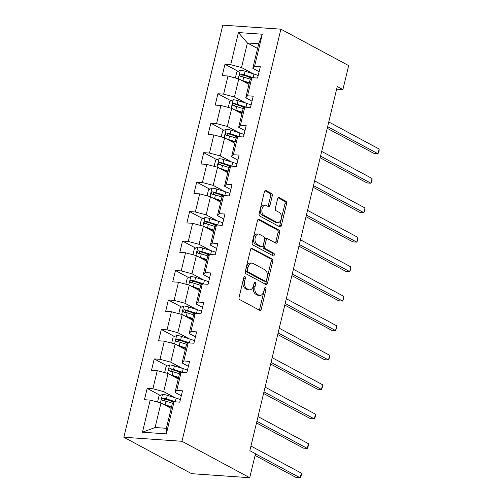 <?xml version="1.0" encoding="UTF-8"?>
<svg xmlns="http://www.w3.org/2000/svg" width="503" height="503" viewBox="0 0 503 503"><rect width="100%" height="100%" fill="white"/><g stroke="black" fill="none" stroke-linecap="round" stroke-linejoin="round"><path stroke-width="0.75" d="M244.923 276.6A1.364 0.83 94 0 0 244.709 276.531A1.364 0.83 94 0 0 243.836 277.48L239.107 297.172A1.949 1.188 94 0 0 239.774 299.625L259.73 310.351A1.949 1.188 94 0 0 260.038 310.445A1.949 1.188 94 0 0 261.283 309.094L266.012 289.395A1.364 0.83 94 0 0 265.546 287.678A1.364 0.83 94 0 0 265.326 287.615A1.364 0.83 94 0 0 264.459 288.559L263.849 291.111A6.243 3.81 94 0 1 259.869 295.431A6.243 3.81 94 0 1 258.875 295.135L257.209 294.242A6.243 3.81 94 0 1 255.09 286.402L255.7 283.855A1.364 0.83 94 0 0 255.235 282.139A1.364 0.83 94 0 0 255.021 282.076A1.364 0.83 94 0 0 254.147 283.019L253.537 285.566A6.243 3.81 94 0 1 249.557 289.885A6.243 3.81 94 0 1 248.564 289.596L246.904 288.703A6.243 3.81 94 0 1 244.779 280.863L245.389 278.31A1.364 0.83 94 0 0 244.923 276.6M272.23 195.981A1.949 1.188 94 0 0 271.563 193.536L265.968 190.524A1.949 1.188 94 0 0 265.653 190.436A1.949 1.188 94 0 0 264.408 191.781L259.158 213.656A1.949 1.188 94 0 0 259.825 216.108L279.781 226.834A1.949 1.188 94 0 0 280.089 226.928A1.949 1.188 94 0 0 281.334 225.577L286.584 203.702A1.949 1.188 94 0 0 285.918 201.25L279.159 197.616A1.949 1.188 94 0 0 278.851 197.522A1.949 1.188 94 0 0 277.606 198.874L275.355 208.236A1.949 1.188 94 0 0 276.021 210.688L279.372 212.486A5.219 3.181 94 0 1 281.284 218.365A5.219 3.181 94 0 1 277.826 222.653A5.219 3.181 94 0 1 276.996 222.408L263.855 215.347A5.219 3.181 94 0 1 261.95 209.468A5.219 3.181 94 0 1 265.408 205.18A5.219 3.181 94 0 1 266.238 205.425L268.426 206.601A1.949 1.188 94 0 0 268.734 206.695A1.949 1.188 94 0 0 269.979 205.343L272.23 195.981L270.658 195.874A1.949 1.188 94 0 0 269.992 193.429L264.962 190.725M181.96 441.282L249.727 477.705L255.486 453.719L249.84 450.682L337.262 86.547L342.908 89.584L348.667 65.597L280.9 29.174L181.96 441.282L123.857 437.258L222.798 25.15L280.9 29.174M252.122 248.18A1.949 1.188 94 0 0 251.814 248.086A1.949 1.188 94 0 0 250.569 249.438L245.319 271.312A1.949 1.188 94 0 0 245.98 273.764L265.936 284.491A1.949 1.188 94 0 0 266.25 284.579A1.949 1.188 94 0 0 267.489 283.233L272.745 261.353A1.949 1.188 94 0 0 272.079 258.907L251.494 248.136M252.236 242.484L257.492 220.61A1.949 1.188 94 0 1 258.731 219.264A1.949 1.188 94 0 1 259.045 219.352L279.002 230.078A1.949 1.188 94 0 1 279.662 232.531L277.417 241.893A1.949 1.188 94 0 1 276.172 243.238A1.949 1.188 94 0 1 275.864 243.15L267.772 238.799A1.949 1.188 94 0 0 267.458 238.705A1.949 1.188 94 0 0 266.213 240.057L264.723 246.269A1.949 1.188 94 0 0 265.389 248.715L273.814 253.248A1.364 0.83 94 0 1 274.311 254.782A1.364 0.83 94 0 1 273.406 255.908A1.364 0.83 94 0 1 273.192 255.838L252.902 244.936A1.949 1.188 94 0 1 252.236 242.484M238.114 71.338L224.973 64.277L222.257 75.607L227.985 76.01L223.634 94.136L217.9 93.74L215.183 105.077L220.911 105.473L216.56 123.6L210.826 123.204L208.11 134.54L213.838 134.936L209.487 153.063L203.753 152.667L201.037 164.003L206.764 164.399L202.413 182.526L196.679 182.13L193.963 193.466L199.691 193.862L195.34 211.989L189.606 211.593L186.89 222.93L192.618 223.326L188.267 241.453L182.532 241.056L179.816 252.393L185.544 252.789L181.193 270.916L175.459 270.52L172.743 281.856L178.471 282.252L174.12 300.379L168.386 299.983L165.669 311.319L171.397 311.715L167.046 329.842L161.312 329.446L158.596 340.783L164.324 341.179L159.973 359.305L154.239 358.909L151.522 370.246L157.25 370.642L152.899 388.775L147.165 388.373L144.449 399.709L150.177 400.105L142.468 432.209L166.342 433.863L166.392 428.305L172.284 403.752L174.051 401.759L179.778 402.155L182.501 390.818L176.767 390.422L175.006 392.415L179.357 374.289L181.124 372.295L186.852 372.692L189.574 361.355L183.84 360.959L182.08 362.952L186.431 344.825L188.197 342.832L193.925 343.228L196.648 331.892L190.914 331.496L189.153 333.489L193.504 315.362L195.271 313.369L200.999 313.765L203.721 302.429L197.987 302.033L196.227 304.026L200.578 285.899L202.344 283.906L208.072 284.302L210.795 272.966L205.061 272.569L203.3 274.563L207.651 256.436L209.418 254.443L215.146 254.839L217.868 243.502L212.134 243.106L210.373 245.099L214.724 226.972L216.491 224.973L222.219 225.375L224.942 214.039L219.207 213.643L217.447 215.636L221.798 197.509L223.565 195.51L229.293 195.912L232.015 184.576L226.281 184.18L224.52 186.173L228.871 168.046L230.638 166.047L236.366 166.449L239.088 155.113L233.354 154.717L231.594 156.71L235.945 138.577L237.712 136.583L243.439 136.986L246.162 125.649L240.428 125.253L238.667 127.246L243.018 109.113L244.785 107.12L250.513 107.523L253.235 96.186L247.501 95.79L245.741 97.783L250.092 79.65L251.858 77.657L257.586 78.059L260.309 66.723L254.575 66.327L252.814 68.32L258.705 43.767L247.401 42.988L241.509 67.54L252.99 73.708M224.973 64.277L230.707 64.673L238.416 32.569L262.283 34.223L254.575 66.327M251.858 77.657L247.501 95.79M244.785 107.12L240.428 125.253M237.712 136.583L233.354 154.717M230.638 166.047L226.281 184.18M223.565 195.51L219.207 213.643M216.491 224.973L212.134 243.106M209.418 254.443L205.061 272.569M202.344 283.906L197.987 302.033M195.271 313.369L190.914 331.496M188.197 342.832L183.84 360.959M181.124 372.295L176.767 390.422M174.051 401.759L166.342 433.863M245.917 103.172L234.436 97.004L238.787 78.87L248.966 84.341M252.041 101.172L245.741 97.783M238.787 78.87L227.985 76.01M234.436 97.004L223.634 94.136M238.843 132.635L227.362 126.467L231.713 108.334L241.893 113.804M244.967 130.635L238.667 127.246M231.713 108.334L220.911 105.473M227.362 126.467L216.56 123.6M231.77 162.098L220.289 155.93L224.64 137.797L234.819 143.267M237.894 160.099L231.594 156.71M224.64 137.797L213.838 134.936M220.289 155.93L209.487 153.063M224.696 191.561L213.215 185.393L217.566 167.26L227.746 172.73M230.82 189.562L224.52 186.173M217.566 167.26L206.764 164.399M213.215 185.393L202.413 182.526M217.623 221.024L206.142 214.856L210.493 196.723L220.672 202.193M223.747 219.025L217.447 215.636M210.493 196.723L199.691 193.862M206.142 214.856L195.34 211.989M210.55 250.488L199.069 244.32L203.419 226.187L213.599 231.657M216.674 248.488L210.373 245.099M203.419 226.187L192.618 223.326M199.069 244.32L188.267 241.453M203.476 279.951L191.995 273.783L196.346 255.65L206.526 261.12M209.6 277.952L203.3 274.563M196.346 255.65L185.544 252.789M191.995 273.783L181.193 270.916M196.403 309.414L184.922 303.246L189.273 285.113L199.452 290.583M202.527 307.415L196.227 304.026M189.273 285.113L178.471 282.252M184.922 303.246L174.12 300.379M189.329 338.877L177.842 332.709L182.199 314.576L192.379 320.046M195.453 336.878L189.153 333.489M182.199 314.576L171.397 311.715M177.842 332.709L167.046 329.842M182.256 368.341L170.769 362.173L175.126 344.039L185.305 349.51M188.38 366.341L182.08 362.952M175.126 344.039L164.324 341.179M170.769 362.173L159.973 359.305M175.182 397.804L163.695 391.636L168.052 373.503L178.232 378.973M181.306 395.804L175.006 392.415M168.052 373.503L157.25 370.642M163.695 391.636L152.899 388.775M142.468 432.209L155.081 427.519L160.979 402.966L171.158 408.436M160.979 402.966L150.177 400.105M249.727 477.705L191.624 473.681L123.857 437.258M336.639 89.15L342.908 89.584M155.081 427.519L166.392 428.305M257.58 48.458L247.401 42.988L238.416 32.569M259.114 71.709L252.814 68.32M262.283 34.223L258.705 43.767M241.509 67.54L230.707 64.673M173.409 402.482L169.951 400.621M160.306 395.433L147.165 388.373M180.483 373.019L177.025 371.157M167.38 365.97L154.239 358.909M187.556 343.555L184.098 341.694M174.453 336.507L161.312 329.446M194.63 314.092L191.171 312.231M181.526 307.044L168.386 299.983M201.703 284.623L198.245 282.768M188.6 277.581L175.459 270.52M208.776 255.159L205.318 253.305M195.673 248.117L182.532 241.056M215.85 225.696L212.392 223.841M202.747 218.654L189.606 211.593M222.923 196.233L219.465 194.378M209.82 189.191L196.679 182.13M229.997 166.77L226.539 164.915M216.894 159.728L203.753 152.667M237.07 137.306L233.612 135.452M223.967 130.264L210.826 123.204M244.144 107.843L240.686 105.988M231.04 100.801L217.9 93.74M251.217 78.38L247.759 76.525M243.861 277.392A1.364 0.83 94 0 1 243.817 278.203L243.207 280.749A6.243 3.81 94 0 0 245.332 288.59L246.904 288.703M249.557 289.885L247.985 289.778A6.243 3.81 94 0 1 246.992 289.483L245.332 288.59M259.869 295.431L258.297 295.318A6.243 3.81 94 0 1 257.303 295.028L255.643 294.136A6.243 3.81 94 0 1 253.518 286.295L254.128 283.742A1.364 0.83 94 0 0 254.172 282.938M259.158 310.043A1.949 1.188 94 0 0 259.711 308.987L264.44 289.288A1.364 0.83 94 0 0 264.484 288.477M265.364 284.182A1.949 1.188 94 0 0 265.924 283.12L271.174 261.246A1.949 1.188 94 0 0 270.507 258.8L251.123 248.375M247.357 270.111A1.364 0.83 94 0 0 247.822 271.821L265.339 281.24A1.364 0.83 94 0 0 265.559 281.303A1.364 0.83 94 0 0 266.427 280.36L267.074 277.669A6.243 3.81 94 0 0 264.949 269.828L252.978 263.396A6.243 3.81 94 0 0 251.984 263.1A6.243 3.81 94 0 0 248.004 267.42L247.357 270.111L245.791 269.998A1.364 0.83 94 0 0 246.256 271.714L247.822 271.821M265.559 281.303L263.987 281.196A1.364 0.83 94 0 1 263.773 281.127L246.256 271.714M251.984 263.1L250.412 262.994A6.243 3.81 94 0 0 246.432 267.313L248.004 267.42M245.791 269.998L246.432 267.313M258.045 219.553L277.43 229.972L279.002 230.078M275.292 242.842A1.949 1.188 94 0 0 275.845 241.78L278.096 232.417A1.949 1.188 94 0 0 277.43 229.972M267.458 238.705L265.886 238.598A1.949 1.188 94 0 0 264.647 239.95L263.151 246.156A1.949 1.188 94 0 0 263.817 248.608L272.242 253.135L273.814 253.248M272.45 255.442A1.364 0.83 94 0 0 272.242 253.135M259.372 234.285A5.219 3.181 94 0 0 258.542 234.04A5.219 3.181 94 0 0 255.084 238.328A5.219 3.181 94 0 0 256.989 244.2L261.617 246.69A1.949 1.188 94 0 0 261.931 246.784A1.949 1.188 94 0 0 263.17 245.433L264.666 239.221A1.949 1.188 94 0 0 264 236.775L259.372 234.285M258.542 234.04L256.97 233.933A5.219 3.181 94 0 0 253.512 238.221A5.219 3.181 94 0 0 255.417 244.093L256.989 244.2M261.931 246.784L260.359 246.671A1.949 1.188 94 0 1 260.051 246.583L255.417 244.093M267.854 206.299A1.949 1.188 94 0 0 268.407 205.237L270.658 195.874M265.408 205.18L263.836 205.073A5.219 3.181 94 0 0 260.378 209.361A5.219 3.181 94 0 0 262.283 215.234L263.855 215.347M277.826 222.653L276.254 222.54A5.219 3.181 94 0 1 275.424 222.295L262.283 215.234M279.209 226.526A1.949 1.188 94 0 0 279.762 225.47L285.012 203.589A1.949 1.188 94 0 0 284.352 201.143L278.159 197.811M163.601 404.374A5.263 1.107 13.5 0 1 165.066 404.783L171.548 406.82M166.04 405.688L171.416 407.373M158.319 402.262L157.621 401.715L158.986 396.05L162.582 394.377A5.263 1.107 13.5 0 1 167.329 395.339L176.157 398.112A15.197 3.2 13.5 0 1 180.382 399.634M255.078 455.435L296.273 477.58L300.203 477.85L301.335 473.128L250.953 446.048M175.861 401.884A15.197 3.2 -166.5 0 0 175.296 401.702L166.468 398.929A5.263 1.107 -166.5 0 0 163.035 398.125C161.457 398.697 161.274 399.451 162.488 400.388A5.263 1.107 13.5 0 1 165.927 401.193L172.667 403.312M163.374 400.866L164.657 398.998A2.685 0.566 13.5 0 1 165.569 399.244L173.944 401.872M162.136 400.275L162.488 400.388M255.467 453.807L300.203 477.85L301.284 475.253L301.335 473.128M170.674 374.911A5.263 1.107 13.5 0 1 172.139 375.32L178.622 377.357M173.114 376.225L178.49 377.91M165.393 372.798L164.701 372.251L166.059 366.586L169.656 364.914A5.263 1.107 13.5 0 1 174.403 365.876L183.23 368.649A15.197 3.2 13.5 0 1 187.456 370.17M256.505 422.935L303.347 448.116L307.276 448.387L308.408 443.665L258.026 416.585M182.935 372.421A15.197 3.2 -166.5 0 0 182.369 372.239L173.541 369.466A5.263 1.107 -166.5 0 0 170.108 368.661C168.53 369.233 168.348 369.988 169.561 370.925A5.263 1.107 13.5 0 1 173.001 371.73L179.741 373.848M170.448 371.403L171.73 369.535A2.685 0.566 13.5 0 1 172.642 369.78L181.017 372.409M169.209 370.812L169.561 370.925M256.895 421.307L307.276 448.387L308.358 445.79L308.408 443.665M177.748 345.448A5.263 1.107 13.5 0 1 179.213 345.857L185.695 347.894M180.187 346.762L185.563 348.447M172.466 343.335L171.774 342.788L173.133 337.123L176.729 335.451A5.263 1.107 13.5 0 1 181.476 336.413L190.304 339.185A15.197 3.2 13.5 0 1 194.529 340.707M263.578 393.472L310.42 418.653L314.35 418.924L315.482 414.202L265.1 387.121M190.008 342.958A15.197 3.2 -166.5 0 0 189.442 342.776L180.615 340.003A5.263 1.107 -166.5 0 0 177.182 339.198C175.604 339.77 175.428 340.525 176.635 341.462A5.263 1.107 13.5 0 1 180.074 342.266L186.814 344.385M177.521 341.939L178.81 340.072A2.685 0.566 13.5 0 1 179.716 340.317L188.091 342.945M176.283 341.348L176.635 341.462M263.968 391.843L314.35 418.924L315.431 416.327L315.482 414.202M184.821 315.985A5.263 1.107 13.5 0 1 186.286 316.393L192.768 318.43M187.261 317.299L192.636 318.984M179.54 313.872L178.848 313.325L180.206 307.66L183.802 305.987A5.263 1.107 13.5 0 1 188.55 306.949L197.377 309.722A15.197 3.2 13.5 0 1 201.602 311.244M270.652 364.009L317.494 389.19L321.423 389.46L322.555 384.738L272.173 357.658M197.082 313.495A15.197 3.2 -166.5 0 0 196.516 313.312L187.688 310.54A5.263 1.107 -166.5 0 0 184.255 309.735C182.677 310.307 182.501 311.061 183.708 311.998A5.263 1.107 13.5 0 1 187.147 312.803L193.888 314.922M184.595 312.476L185.884 310.609A2.685 0.566 13.5 0 1 186.789 310.854L195.164 313.482M183.356 311.885L183.708 311.998M271.042 362.38L321.423 389.46L322.505 386.864L322.555 384.738M191.894 286.521A5.263 1.107 13.5 0 1 193.359 286.93L199.842 288.967M194.34 287.835L199.71 289.521M186.613 284.409L185.921 283.862L187.279 278.197L190.876 276.524A5.263 1.107 13.5 0 1 195.623 277.486L204.451 280.259A15.197 3.2 13.5 0 1 208.676 281.781M277.725 334.545L324.567 359.727L328.497 359.997L329.628 355.275L279.247 328.195M204.155 284.025A15.197 3.2 -166.5 0 0 203.589 283.849L194.762 281.076A5.263 1.107 -166.5 0 0 191.329 280.272C189.75 280.844 189.574 281.598 190.788 282.535A5.263 1.107 13.5 0 1 194.221 283.34L200.961 285.459M191.668 283.013L192.957 281.146A2.685 0.566 13.5 0 1 193.862 281.391L202.237 284.019M190.43 282.422L190.788 282.535M278.115 332.917L328.497 359.997L329.578 357.4L329.628 355.275M198.968 257.058A5.263 1.107 13.5 0 1 200.433 257.467L206.915 259.504M201.414 258.372L206.783 260.057M193.686 254.946L192.995 254.399L194.353 248.734L197.949 247.061A5.263 1.107 13.5 0 1 202.696 248.023L211.524 250.796A15.197 3.2 13.5 0 1 215.749 252.317M284.799 305.082L331.64 330.264L335.57 330.534L336.702 325.812L286.32 298.732M211.229 254.562A15.197 3.2 -166.5 0 0 210.663 254.386L201.835 251.613A5.263 1.107 -166.5 0 0 198.402 250.808C196.824 251.381 196.648 252.135 197.861 253.072A5.263 1.107 13.5 0 1 201.294 253.877L208.035 255.996M198.742 253.55L200.031 251.682A2.685 0.566 13.5 0 1 200.936 251.928L209.311 254.556M197.503 252.959L197.861 253.072M285.188 303.454L335.57 330.534L336.652 327.937L336.702 325.812M206.041 227.595A5.263 1.107 13.5 0 1 207.506 228.004L213.989 230.041M208.487 228.909L213.857 230.594M200.76 225.482L200.068 224.935L201.426 219.27L205.023 217.598A5.263 1.107 13.5 0 1 209.77 218.56L218.598 221.333A15.197 3.2 13.5 0 1 222.823 222.854M291.872 275.619L338.714 300.8L342.644 301.071L343.775 296.349L293.394 269.268M218.302 225.099A15.197 3.2 -166.5 0 0 217.736 224.923L208.908 222.15A5.263 1.107 -166.5 0 0 205.476 221.345C203.897 221.917 203.721 222.672 204.935 223.609A5.263 1.107 13.5 0 1 208.368 224.413L215.108 226.532M205.815 224.087L207.104 222.219A2.685 0.566 13.5 0 1 208.009 222.464L216.384 225.093M204.576 223.495L204.935 223.609M292.262 273.99L342.644 301.071L343.725 298.474L343.775 296.349M213.115 198.132A5.263 1.107 13.5 0 1 214.58 198.54L221.062 200.578M215.561 199.446L220.93 201.131M207.84 196.019L207.142 195.472L208.5 189.807L212.096 188.135A5.263 1.107 13.5 0 1 216.843 189.097L225.671 191.869A15.197 3.2 13.5 0 1 229.896 193.391M298.945 246.156L345.787 271.337L349.717 271.607L350.849 266.886L300.467 239.805M225.375 195.636A15.197 3.2 -166.5 0 0 224.81 195.46L215.982 192.687A5.263 1.107 -166.5 0 0 212.549 191.882C210.971 192.454 210.795 193.209 212.008 194.145A5.263 1.107 13.5 0 1 215.441 194.95L222.181 197.069M212.888 194.623L214.177 192.756A2.685 0.566 13.5 0 1 215.083 193.001L223.458 195.629M211.65 194.032L212.008 194.145M299.335 244.527L349.717 271.607L350.798 269.011L350.849 266.886M220.188 168.668A5.263 1.107 13.5 0 1 221.653 169.077L228.136 171.114M222.634 169.983L228.004 171.668M214.913 166.556L214.215 166.009L215.573 160.344L219.17 158.671A5.263 1.107 13.5 0 1 223.917 159.633L232.744 162.406A15.197 3.2 13.5 0 1 236.97 163.928M306.019 216.692L352.861 241.874L356.79 242.144L357.922 237.422L307.54 210.342M232.449 166.172A15.197 3.2 -166.5 0 0 231.883 165.996L223.055 163.224A5.263 1.107 -166.5 0 0 219.622 162.419C218.044 162.991 217.868 163.745 219.082 164.682A5.263 1.107 13.5 0 1 222.515 165.487L229.255 167.606M219.962 165.16L221.251 163.293A2.685 0.566 13.5 0 1 222.156 163.538L230.531 166.166M218.723 164.569L219.082 164.682M306.409 215.064L356.79 242.144L357.872 239.547L357.922 237.422M227.262 139.205A5.263 1.107 13.5 0 1 228.727 139.614L235.209 141.651M229.708 140.519L235.077 142.204M221.986 137.093L221.289 136.546L222.647 130.881L226.243 129.208A5.263 1.107 13.5 0 1 230.99 130.17L239.818 132.943A15.197 3.2 13.5 0 1 244.043 134.464M313.092 187.229L359.934 212.411L363.864 212.681L364.996 207.959L314.614 180.879M239.522 136.709A15.197 3.2 -166.5 0 0 238.956 136.533L230.129 133.76A5.263 1.107 -166.5 0 0 226.696 132.955C225.118 133.528 224.942 134.282 226.155 135.219A5.263 1.107 13.5 0 1 229.588 136.024L236.328 138.143M227.035 135.697L228.324 133.829A2.685 0.566 13.5 0 1 229.23 134.075L237.605 136.703M225.797 135.106L226.155 135.219M313.482 185.601L363.864 212.681L364.945 210.084L364.996 207.959M234.335 109.742A5.263 1.107 13.5 0 1 235.8 110.151L242.283 112.188M236.781 111.056L242.15 112.741M229.06 107.629L228.362 107.082L229.72 101.417L233.317 99.745A5.263 1.107 13.5 0 1 238.064 100.707L246.891 103.48A15.197 3.2 13.5 0 1 251.116 105.001M320.166 157.766L367.014 182.947L370.937 183.218L372.069 178.496L321.687 151.416M246.596 107.246A15.197 3.2 -166.5 0 0 246.03 107.07L237.202 104.297A5.263 1.107 -166.5 0 0 233.769 103.492C232.191 104.064 232.015 104.819 233.229 105.756A5.263 1.107 13.5 0 1 236.661 106.561L243.402 108.679M234.109 106.234L235.398 104.366A2.685 0.566 13.5 0 1 236.303 104.611L244.678 107.24M232.87 105.643L233.229 105.756M320.556 156.137L370.937 183.218L372.019 180.621L372.069 178.496M241.409 80.279A5.263 1.107 13.5 0 1 242.874 80.687L249.356 82.725M243.854 81.593L249.224 83.278M236.133 78.166L235.435 77.619L236.794 71.954L240.39 70.282A5.263 1.107 13.5 0 1 245.137 71.244L253.965 74.016A15.197 3.2 13.5 0 1 258.19 75.538M327.239 128.303L374.087 153.484L378.011 153.755L379.143 149.033L328.761 121.952M253.669 77.783A15.197 3.2 -166.5 0 0 253.103 77.607L244.276 74.834A5.263 1.107 -166.5 0 0 240.843 74.029C239.265 74.601 239.088 75.356 240.302 76.293A5.263 1.107 13.5 0 1 243.735 77.097L250.475 79.216M241.182 76.77L242.471 74.903A2.685 0.566 13.5 0 1 243.377 75.148L251.751 77.776M239.944 76.179L240.302 76.293M327.629 126.674L378.011 153.755L379.092 151.158L379.143 149.033M243.207 280.749L244.779 280.863M246.992 289.483L248.564 289.596M254.128 283.742L255.7 283.855M253.518 286.295L255.09 286.402M255.643 294.136L257.209 294.242M257.303 295.028L258.875 295.135M264.44 289.288L266.012 289.395M259.711 308.987L261.283 309.094M243.817 278.203L245.389 278.31M270.507 258.8L272.079 258.907M271.174 261.246L272.745 261.353M265.924 283.12L267.489 283.233M263.773 281.127L265.339 281.24M258.416 219.308L259.045 219.352M278.096 232.417L279.662 232.531M275.845 241.78L277.417 241.893M264.647 239.95L266.213 240.057M263.151 246.156L264.723 246.269M263.817 248.608L265.389 248.715M260.051 246.583L261.617 246.69M268.407 205.237L269.979 205.343M275.424 222.295L276.996 222.408M278.53 197.572L279.159 197.616M284.352 201.143L285.918 201.25M285.012 203.589L286.584 203.702M279.762 225.47L281.334 225.577M265.333 190.48L265.968 190.524M269.992 193.429L271.563 193.536M162.488 394.421L160.47 402.834M176.157 398.112L175.296 401.702M165.927 401.193L165.066 404.783M167.329 395.339L166.468 398.929M164.657 398.998L163.035 398.125M169.561 364.958L167.543 373.371M183.23 368.649L182.369 372.239M173.001 371.73L172.139 375.32M174.403 365.876L173.541 369.466M171.73 369.535L170.108 368.661M176.635 335.495L174.616 343.907M190.304 339.185L189.442 342.776M180.074 342.266L179.213 345.857M181.476 336.413L180.615 340.003M178.81 340.072L177.182 339.198M183.708 306.031L181.69 314.444M197.377 309.722L196.516 313.312M187.147 312.803L186.286 316.393M188.55 306.949L187.688 310.54M185.884 310.609L184.255 309.735M190.782 276.568L188.763 284.981M204.451 280.259L203.589 283.849M194.221 283.34L193.359 286.93M195.623 277.486L194.762 281.076M192.957 281.146L191.329 280.272M197.855 247.105L195.837 255.518M211.524 250.796L210.663 254.386M201.294 253.877L200.433 257.467M202.696 248.023L201.835 251.613M200.031 251.682L198.402 250.808M204.928 217.642L202.91 226.054M218.598 221.333L217.736 224.923M208.368 224.413L207.506 228.004M209.77 218.56L208.908 222.15M207.104 222.219L205.476 221.345M212.002 188.179L209.984 196.591M225.671 191.869L224.81 195.46M215.441 194.95L214.58 198.54M216.843 189.097L215.982 192.687M214.177 192.756L212.549 191.882M219.075 158.715L217.057 167.128M232.744 162.406L231.883 165.996M222.515 165.487L221.653 169.077M223.917 159.633L223.055 163.224M221.251 163.293L219.622 162.419M226.149 129.252L224.131 137.665M239.818 132.943L238.956 136.533M229.588 136.024L228.727 139.614M230.99 130.17L230.129 133.76M228.324 133.829L226.696 132.955M233.222 99.789L231.204 108.202M246.891 103.48L246.03 107.07M236.661 106.561L235.8 110.151M238.064 100.707L237.202 104.297M235.398 104.366L233.769 103.492M240.296 70.326L238.277 78.738M253.965 74.016L253.103 77.607M243.735 77.097L242.874 80.687M245.137 71.244L244.276 74.834M242.471 74.903L240.843 74.029"/></g></svg>
